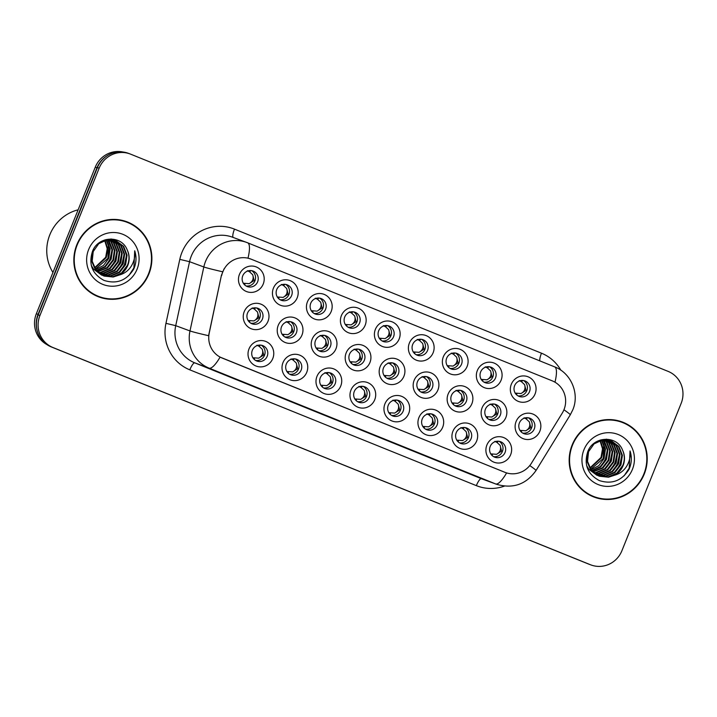 <?xml version="1.0" encoding="UTF-8"?>
<svg xmlns="http://www.w3.org/2000/svg" width="717" height="717" viewBox="0 0 717 717"><rect width="100%" height="100%" fill="white"/><g stroke="black" fill="none" stroke-linecap="round" stroke-linejoin="round"><path stroke-width="1.08" d="M272.783 358.536A13.229 12.825 -69.7 0 1 255.96 366.002A13.229 12.825 -69.7 0 1 248.996 348.919A13.229 12.825 -69.7 0 1 265.828 341.453A13.229 12.825 -69.7 0 1 272.783 358.536M252.321 350.299A8.272 8.012 110.3 0 0 256.892 361.063A8.272 8.012 110.3 0 0 267.181 356.304A8.272 8.012 110.3 0 0 262.61 345.549A8.272 8.012 110.3 0 0 252.321 350.299M374.731 399.736A13.229 12.825 -69.7 0 1 357.908 407.202A13.229 12.825 -69.7 0 1 350.954 390.12A13.229 12.825 -69.7 0 1 367.776 382.654A13.229 12.825 -69.7 0 1 374.731 399.736M354.27 391.5A8.272 8.012 110.3 0 0 358.841 402.264A8.272 8.012 110.3 0 0 369.13 397.514A8.272 8.012 110.3 0 0 364.559 386.75A8.272 8.012 110.3 0 0 354.27 391.5M408.717 413.467A13.229 12.825 -69.7 0 1 391.894 420.933A13.229 12.825 -69.7 0 1 384.93 403.859A13.229 12.825 -69.7 0 1 401.762 396.384A13.229 12.825 -69.7 0 1 408.717 413.467M388.247 405.239A8.272 8.012 110.3 0 0 392.817 415.994A8.272 8.012 110.3 0 0 403.115 411.244A8.272 8.012 110.3 0 0 398.544 400.48A8.272 8.012 110.3 0 0 388.247 405.239M442.703 427.198A13.229 12.825 -69.7 0 1 425.871 434.672A13.229 12.825 -69.7 0 1 418.916 417.59A13.229 12.825 -69.7 0 1 435.739 410.115A13.229 12.825 -69.7 0 1 442.703 427.198M422.232 418.97A8.272 8.012 110.3 0 0 426.803 429.734A8.272 8.012 110.3 0 0 437.101 424.975A8.272 8.012 110.3 0 0 432.53 414.22A8.272 8.012 110.3 0 0 422.232 418.97M340.754 385.997A13.229 12.825 -69.7 0 1 323.923 393.472A13.229 12.825 -69.7 0 1 316.968 376.389A13.229 12.825 -69.7 0 1 333.79 368.914A13.229 12.825 -69.7 0 1 340.754 385.997M320.284 377.769A8.272 8.012 110.3 0 0 324.855 388.533A8.272 8.012 110.3 0 0 335.153 383.774A8.272 8.012 110.3 0 0 330.582 373.01A8.272 8.012 110.3 0 0 320.284 377.769M306.768 372.266A13.229 12.825 -69.7 0 1 289.937 379.732A13.229 12.825 -69.7 0 1 282.982 362.65A13.229 12.825 -69.7 0 1 299.814 355.184A13.229 12.825 -69.7 0 1 306.768 372.266M286.298 364.039A8.272 8.012 110.3 0 0 290.869 374.794A8.272 8.012 110.3 0 0 301.167 370.044A8.272 8.012 110.3 0 0 296.596 359.28A8.272 8.012 110.3 0 0 286.298 364.039M476.688 440.937A13.229 12.825 -69.7 0 1 459.857 448.403A13.229 12.825 -69.7 0 1 452.902 431.32A13.229 12.825 -69.7 0 1 469.725 423.855A13.229 12.825 -69.7 0 1 476.688 440.937M456.218 432.701A8.272 8.012 110.3 0 0 460.789 443.464A8.272 8.012 110.3 0 0 471.078 438.714A8.272 8.012 110.3 0 0 466.516 427.95A8.272 8.012 110.3 0 0 456.218 432.701M510.665 454.668A13.229 12.825 -69.7 0 1 493.843 462.142A13.229 12.825 -69.7 0 1 486.879 445.06A13.229 12.825 -69.7 0 1 503.71 437.585A13.229 12.825 -69.7 0 1 510.665 454.668M490.204 446.44A8.272 8.012 110.3 0 0 494.766 457.204A8.272 8.012 110.3 0 0 505.064 452.445A8.272 8.012 110.3 0 0 500.493 441.681A8.272 8.012 110.3 0 0 490.204 446.44M268.006 321.279A13.229 12.825 -69.7 0 1 251.183 328.753A13.229 12.825 -69.7 0 1 244.219 311.671A13.229 12.825 -69.7 0 1 261.051 304.196A13.229 12.825 -69.7 0 1 268.006 321.279M247.535 313.051A8.272 8.012 110.3 0 0 252.106 323.815A8.272 8.012 110.3 0 0 262.404 319.056A8.272 8.012 110.3 0 0 257.833 308.292A8.272 8.012 110.3 0 0 247.535 313.051M301.991 335.018A13.229 12.825 -69.7 0 1 285.16 342.484A13.229 12.825 -69.7 0 1 278.205 325.401A13.229 12.825 -69.7 0 1 295.037 317.936A13.229 12.825 -69.7 0 1 301.991 335.018M281.521 326.782A8.272 8.012 110.3 0 0 286.092 337.546A8.272 8.012 110.3 0 0 296.39 332.796A8.272 8.012 110.3 0 0 291.819 322.032A8.272 8.012 110.3 0 0 281.521 326.782M403.94 376.219A13.229 12.825 -69.7 0 1 387.108 383.685A13.229 12.825 -69.7 0 1 380.153 366.602A13.229 12.825 -69.7 0 1 396.985 359.136A13.229 12.825 -69.7 0 1 403.94 376.219M383.47 367.982A8.272 8.012 110.3 0 0 388.04 378.746A8.272 8.012 110.3 0 0 398.338 373.996A8.272 8.012 110.3 0 0 393.767 363.232A8.272 8.012 110.3 0 0 383.47 367.982M335.977 348.749A13.229 12.825 -69.7 0 1 319.146 356.224A13.229 12.825 -69.7 0 1 312.191 339.141A13.229 12.825 -69.7 0 1 329.013 331.666A13.229 12.825 -69.7 0 1 335.977 348.749M315.507 340.521A8.272 8.012 110.3 0 0 320.078 351.276A8.272 8.012 110.3 0 0 330.376 346.526A8.272 8.012 110.3 0 0 325.805 335.762A8.272 8.012 110.3 0 0 315.507 340.521M369.954 362.479A13.229 12.825 -69.7 0 1 353.131 369.954A13.229 12.825 -69.7 0 1 346.168 352.872A13.229 12.825 -69.7 0 1 362.999 345.406A13.229 12.825 -69.7 0 1 369.954 362.479M349.493 354.252A8.272 8.012 110.3 0 0 354.064 365.016A8.272 8.012 110.3 0 0 364.353 360.257A8.272 8.012 110.3 0 0 359.782 349.502A8.272 8.012 110.3 0 0 349.493 354.252M505.888 417.419A13.229 12.825 -69.7 0 1 489.066 424.885A13.229 12.825 -69.7 0 1 482.102 407.803A13.229 12.825 -69.7 0 1 498.933 400.337A13.229 12.825 -69.7 0 1 505.888 417.419M485.418 409.192A8.272 8.012 110.3 0 0 489.989 419.947A8.272 8.012 110.3 0 0 500.287 415.197A8.272 8.012 110.3 0 0 495.716 404.433A8.272 8.012 110.3 0 0 485.418 409.192M471.903 403.689A13.229 12.825 -69.7 0 1 455.08 411.155A13.229 12.825 -69.7 0 1 448.125 394.072A13.229 12.825 -69.7 0 1 464.948 386.606A13.229 12.825 -69.7 0 1 471.903 403.689M451.441 395.452A8.272 8.012 110.3 0 0 456.012 406.216A8.272 8.012 110.3 0 0 466.301 401.466A8.272 8.012 110.3 0 0 461.73 390.702A8.272 8.012 110.3 0 0 451.441 395.452M437.926 389.949A13.229 12.825 -69.7 0 1 421.094 397.424A13.229 12.825 -69.7 0 1 414.139 380.342A13.229 12.825 -69.7 0 1 430.962 372.867A13.229 12.825 -69.7 0 1 437.926 389.949M417.455 381.722A8.272 8.012 110.3 0 0 422.026 392.486A8.272 8.012 110.3 0 0 432.324 387.727A8.272 8.012 110.3 0 0 427.753 376.963A8.272 8.012 110.3 0 0 417.455 381.722M539.874 431.15A13.229 12.825 -69.7 0 1 523.043 438.625A13.229 12.825 -69.7 0 1 516.088 421.542A13.229 12.825 -69.7 0 1 532.919 414.067A13.229 12.825 -69.7 0 1 539.874 431.15M519.404 422.922A8.272 8.012 110.3 0 0 523.975 433.686A8.272 8.012 110.3 0 0 534.273 428.927A8.272 8.012 110.3 0 0 529.702 418.163A8.272 8.012 110.3 0 0 519.404 422.922M501.111 380.171A13.229 12.825 -69.7 0 1 484.28 387.637A13.229 12.825 -69.7 0 1 477.325 370.555A13.229 12.825 -69.7 0 1 494.156 363.089A13.229 12.825 -69.7 0 1 501.111 380.171M480.641 371.935A8.272 8.012 110.3 0 0 485.212 382.699A8.272 8.012 110.3 0 0 495.51 377.949A8.272 8.012 110.3 0 0 490.939 367.185A8.272 8.012 110.3 0 0 480.641 371.935M467.126 366.432A13.229 12.825 -69.7 0 1 450.303 373.907A13.229 12.825 -69.7 0 1 443.339 356.824A13.229 12.825 -69.7 0 1 460.171 349.349A13.229 12.825 -69.7 0 1 467.126 366.432M446.664 358.204A8.272 8.012 110.3 0 0 451.235 368.968A8.272 8.012 110.3 0 0 461.524 364.209A8.272 8.012 110.3 0 0 456.953 353.454A8.272 8.012 110.3 0 0 446.664 358.204M433.149 352.701A13.229 12.825 -69.7 0 1 416.317 360.167A13.229 12.825 -69.7 0 1 409.362 343.093A13.229 12.825 -69.7 0 1 426.185 335.619A13.229 12.825 -69.7 0 1 433.149 352.701M412.678 344.474A8.272 8.012 110.3 0 0 417.249 355.229A8.272 8.012 110.3 0 0 427.547 350.479A8.272 8.012 110.3 0 0 422.976 339.715A8.272 8.012 110.3 0 0 412.678 344.474M399.163 338.971A13.229 12.825 -69.7 0 1 382.331 346.436A13.229 12.825 -69.7 0 1 375.376 329.354A13.229 12.825 -69.7 0 1 392.208 321.888A13.229 12.825 -69.7 0 1 399.163 338.971M378.693 330.734A8.272 8.012 110.3 0 0 383.263 341.498A8.272 8.012 110.3 0 0 393.561 336.748A8.272 8.012 110.3 0 0 388.99 325.984A8.272 8.012 110.3 0 0 378.693 330.734M365.177 325.231A13.229 12.825 -69.7 0 1 348.354 332.706A13.229 12.825 -69.7 0 1 341.391 315.623A13.229 12.825 -69.7 0 1 358.222 308.149A13.229 12.825 -69.7 0 1 365.177 325.231M344.716 317.004A8.272 8.012 110.3 0 0 349.278 327.768A8.272 8.012 110.3 0 0 359.575 323.008A8.272 8.012 110.3 0 0 355.005 312.245A8.272 8.012 110.3 0 0 344.716 317.004M331.191 311.501A13.229 12.825 -69.7 0 1 314.369 318.966A13.229 12.825 -69.7 0 1 307.414 301.884A13.229 12.825 -69.7 0 1 324.236 294.418A13.229 12.825 -69.7 0 1 331.191 311.501M310.73 303.273A8.272 8.012 110.3 0 0 315.301 314.028A8.272 8.012 110.3 0 0 325.59 309.278A8.272 8.012 110.3 0 0 321.028 298.514A8.272 8.012 110.3 0 0 310.73 303.273M297.214 297.77A13.229 12.825 -69.7 0 1 280.383 305.236A13.229 12.825 -69.7 0 1 273.428 288.153A13.229 12.825 -69.7 0 1 290.251 280.688A13.229 12.825 -69.7 0 1 297.214 297.77M276.744 289.534A8.272 8.012 110.3 0 0 281.315 300.298A8.272 8.012 110.3 0 0 291.613 295.538A8.272 8.012 110.3 0 0 287.042 284.783A8.272 8.012 110.3 0 0 276.744 289.534M263.229 284.031A13.229 12.825 -69.7 0 1 246.406 291.505A13.229 12.825 -69.7 0 1 239.442 274.423A13.229 12.825 -69.7 0 1 256.274 266.948A13.229 12.825 -69.7 0 1 263.229 284.031M242.758 275.803A8.272 8.012 110.3 0 0 247.329 286.567A8.272 8.012 110.3 0 0 257.627 281.808A8.272 8.012 110.3 0 0 253.056 271.044A8.272 8.012 110.3 0 0 242.758 275.803M535.097 393.902A13.229 12.825 -69.7 0 1 518.266 401.377A13.229 12.825 -69.7 0 1 511.311 384.294A13.229 12.825 -69.7 0 1 528.133 376.819A13.229 12.825 -69.7 0 1 535.097 393.902M514.627 385.674A8.272 8.012 110.3 0 0 519.198 396.438A8.272 8.012 110.3 0 0 529.496 391.679A8.272 8.012 110.3 0 0 524.925 380.915A8.272 8.012 110.3 0 0 514.627 385.674M261.239 345.182A8.272 8.012 -69.7 0 1 255.602 360.445M363.187 386.382A8.272 8.012 -69.7 0 1 357.55 401.654M397.164 400.113A8.272 8.012 -69.7 0 1 391.536 415.385M431.15 413.843A8.272 8.012 -69.7 0 1 425.513 429.116M329.202 372.643A8.272 8.012 -69.7 0 1 323.564 387.915M295.216 358.912A8.272 8.012 -69.7 0 1 289.587 374.184M465.136 427.583A8.272 8.012 -69.7 0 1 459.498 442.855M499.122 441.313A8.272 8.012 -69.7 0 1 493.484 456.586M256.453 307.925A8.272 8.012 -69.7 0 1 250.825 323.197M290.439 321.664A8.272 8.012 -69.7 0 1 284.81 336.936M392.387 362.865A8.272 8.012 -69.7 0 1 386.759 378.137M324.425 335.395A8.272 8.012 -69.7 0 1 318.787 350.667M358.41 349.125A8.272 8.012 -69.7 0 1 352.773 364.397M494.336 404.065A8.272 8.012 -69.7 0 1 488.707 419.337M460.359 390.335A8.272 8.012 -69.7 0 1 454.721 405.598M426.373 376.595A8.272 8.012 -69.7 0 1 420.736 391.867M528.321 417.796A8.272 8.012 -69.7 0 1 522.693 433.068M489.559 366.817A8.272 8.012 -69.7 0 1 483.93 382.089M455.582 353.078A8.272 8.012 -69.7 0 1 449.944 368.35M421.596 339.347A8.272 8.012 -69.7 0 1 415.959 354.619M387.61 325.617A8.272 8.012 -69.7 0 1 381.982 340.889M353.633 311.877A8.272 8.012 -69.7 0 1 347.996 327.149M319.648 298.147A8.272 8.012 -69.7 0 1 314.01 313.419M285.662 284.416A8.272 8.012 -69.7 0 1 280.024 299.679M251.676 270.676A8.272 8.012 -69.7 0 1 246.048 285.949M523.544 380.548A8.272 8.012 -69.7 0 1 517.907 395.82M221.678 275.525A22.326 21.644 -69.7 0 1 222.817 271.806A22.326 21.644 -69.7 0 1 250.618 258.962A22.326 21.644 -69.7 0 1 251.21 259.195L552.242 380.852A22.326 21.644 -69.7 0 1 562.236 413.153L531.476 463.155A22.326 21.644 -69.7 0 1 505.422 472.521A22.326 21.644 -69.7 0 1 504.831 472.288L222.145 358.043A22.326 21.644 -69.7 0 1 209.256 332.939L221.401 275.418L224.116 268.767M76.818 244.793A40.107 38.879 110.3 0 0 98.982 296.99A40.107 38.879 110.3 0 0 148.912 273.93A40.107 38.879 110.3 0 0 126.748 221.732A40.107 38.879 110.3 0 0 76.818 244.793M98.229 296.695A40.107 38.879 110.3 0 0 107.684 298.648M572.148 444.97A40.107 38.879 110.3 0 0 594.312 497.168A40.107 38.879 110.3 0 0 644.242 474.107A40.107 38.879 110.3 0 0 622.078 421.919A40.107 38.879 110.3 0 0 572.148 444.97M593.551 496.881A40.107 38.879 110.3 0 0 603.015 498.835M506.614 472.915A28.94 7.098 112 0 1 495.608 483.93L209.077 368.135A33.081 32.068 -69.7 0 1 189.987 330.94L203.825 266.966A33.081 32.068 -69.7 0 1 205.519 261.454A33.081 32.068 -69.7 0 1 246.693 242.436A33.081 32.068 -69.7 0 1 247.58 242.776A28.94 7.098 112 0 1 247.634 242.794A28.94 7.098 112 0 1 247.992 258.165L251.031 259.133M130.028 153.931L128.316 153.295A24.808 24.046 110.3 0 0 97.431 167.563L38.207 314.871A24.808 24.046 110.3 0 0 51.257 346.903L588.657 564.082A24.808 24.046 110.3 0 0 589.32 564.342L591.032 564.969A24.808 24.046 110.3 0 0 621.917 550.71L681.141 403.402A24.808 24.046 110.3 0 0 668.092 371.37L130.691 154.191A24.808 24.046 110.3 0 0 130.028 153.931A24.808 24.046 110.3 0 0 99.143 168.19L39.928 315.507A24.808 24.046 110.3 0 0 52.968 347.53L590.369 564.718A24.808 24.046 110.3 0 0 591.032 564.969M505.243 472.449L220.083 357.111A28.94 7.098 -68 0 1 209.077 368.135L194.8 362.865L481.331 478.669A33.081 32.068 110.3 0 0 482.218 479.01L496.496 484.271A33.081 32.068 -69.7 0 1 495.608 483.93L481.331 478.669A8.272 2.026 -68 0 0 476.348 485.633L189.817 369.838A41.344 40.08 -69.7 0 1 165.959 323.34L179.797 259.366A41.344 40.08 -69.7 0 1 234.495 229.135L541.469 353.194A8.272 2.026 -68 0 0 539.829 360.884M554.985 382.197A28.94 7.098 -68 0 0 554.608 366.853L247.634 242.794L232.425 237.166A33.081 32.068 110.3 0 0 191.242 256.184A33.081 32.068 110.3 0 0 189.548 261.696L175.719 325.67L189.987 330.94A28.94 1.022 12.2 0 0 208.584 335.699L221.401 275.418M629.777 426.301A40.107 38.879 110.3 0 0 621.316 421.641M134.446 226.124A40.107 38.879 110.3 0 0 125.986 221.463M123.064 152.031A24.808 24.046 110.3 0 0 95.262 167.195L36.352 313.732A24.808 24.046 110.3 0 0 46.901 344.581M107.873 155.293A24.808 24.046 110.3 0 0 96.974 167.823L38.064 314.369A24.808 24.046 110.3 0 0 37.248 330.976M520.21 380.7L519.198 380.637M519.968 380.951L521.501 381.722L522.738 380.449M524.575 384.635C525.758 388.569 524.566 391.536 520.999 393.543L526.018 390.371L524.575 384.635L521.501 381.722M515.075 393.104L520.999 393.543M524.987 417.948L523.975 417.886M524.745 418.199L526.278 418.97L527.515 417.706M529.352 421.883C530.535 425.817 529.343 428.784 525.776 430.792L530.795 427.619L529.352 421.883L526.278 418.97M519.852 430.361L525.776 430.792M495.788 441.466L494.775 441.403M495.537 441.717L497.078 442.488L498.306 441.215M500.152 445.4C501.326 449.335 500.134 452.302 496.567 454.309L501.595 451.127L500.152 445.4L497.078 442.488M490.652 453.87L496.567 454.309M486.234 366.961L485.221 366.898M485.983 367.221L487.515 367.991L488.752 366.719M490.589 370.904C491.772 374.839 490.58 377.805 487.013 379.804L492.032 376.631L490.589 370.904L487.515 367.991M481.098 379.374L487.013 379.804M452.248 353.23L451.235 353.167M451.997 353.49L453.538 354.252L454.766 352.988M456.612 357.165C457.787 361.099 456.595 364.066 453.027 366.073L458.046 362.901L456.612 357.165L453.538 354.252M447.112 365.643L453.027 366.073M418.262 339.491L417.249 339.437M418.011 339.75L419.553 340.521L420.78 339.249M422.627 343.434C423.81 347.369 422.618 350.335 419.051 352.334L424.07 349.17L422.627 343.434L419.553 340.521M413.126 351.904L419.051 352.334M384.285 325.76L383.272 325.697M384.034 326.02L385.567 326.791L386.804 325.518M388.641 329.703C389.824 333.638 388.632 336.605 385.065 338.603L390.084 335.431L388.641 329.703L385.567 326.791M379.15 338.173L385.065 338.603M461.802 427.726L460.789 427.664M461.551 427.986L463.092 428.757L464.32 427.484M466.167 431.67C467.35 435.604 466.149 438.571 462.59 440.57L467.609 437.388L466.167 431.67L463.092 428.757M456.666 440.139L462.59 440.57M427.816 413.996L426.803 413.933M427.574 414.256L429.107 415.018L430.343 413.754M432.181 417.93C433.364 421.865 432.172 424.831 428.605 426.839L433.624 423.657L432.181 417.93L429.107 415.018M422.68 426.409L428.605 426.839M393.839 400.256L392.826 400.203M393.588 400.516L395.121 401.287L396.358 400.014M398.204 404.2C399.378 408.134 398.186 411.101 394.619 413.1L399.647 409.927L398.204 404.2L395.121 401.287M388.704 412.669L394.619 413.1M359.853 386.526L358.841 386.463M359.602 386.786L361.144 387.556L362.372 386.284M364.218 390.469C365.392 394.404 364.2 397.37 360.642 399.369L365.661 396.187L364.218 390.469L361.144 387.556M354.718 398.939L360.642 399.369M491.011 404.209L489.998 404.155M490.76 404.469L492.292 405.239L493.529 403.967M495.375 408.152C496.549 412.087 495.357 415.053 491.79 417.052L496.809 413.888L495.375 408.152L492.292 405.239M485.875 416.622L491.79 417.052M457.025 390.478L456.012 390.415M456.774 390.738L458.315 391.509L459.543 390.236M461.389 394.422C462.564 398.347 461.372 401.323 457.813 403.321L462.832 400.149L461.389 394.422L458.315 391.509M451.889 402.891L457.813 403.321M423.039 376.748L422.026 376.685M422.788 376.999L424.33 377.769L425.557 376.497M427.404 380.682C428.587 384.617 427.395 387.583 423.828 389.591L428.847 386.418L427.404 380.682L424.33 377.769M417.903 389.152L423.828 389.591M389.062 363.008L388.049 362.945M388.811 363.268L390.344 364.039L391.581 362.766M393.418 366.952C394.601 370.886 393.409 373.853 389.842 375.851L394.861 372.679L393.418 366.952L390.344 364.039M383.927 375.421L389.842 375.851M126.604 222.118A39.695 38.476 110.3 0 0 77.185 244.945A39.695 38.476 110.3 0 0 99.125 296.596A39.695 38.476 110.3 0 0 148.544 273.777A39.695 38.476 110.3 0 0 126.604 222.118L125.081 221.562A39.695 38.476 110.3 0 0 116.521 219.51M78.135 209.812A41.344 40.08 110.3 0 0 49.823 234.791A41.344 40.08 110.3 0 0 52.941 272.469M106.537 239.881L110.14 248.907L108.706 258.416L103.499 265.505L95.594 269.556M106.17 239.962L109.54 248.709L108.097 258.192L95.37 269.242M108.007 239.639L109.154 241.037L112.551 249.803L111.117 259.303L105.291 266.912L96.526 270.748M107.64 239.693L111.951 249.579L110.517 259.088L104.843 266.563L96.284 270.461M109.414 239.532L111.574 241.934L114.971 250.69L113.537 260.199L107.595 267.889L97.512 271.806M109.065 239.55L110.974 241.71L114.37 250.466L112.927 259.975L106.994 267.665L97.261 271.555M110.785 239.532L113.994 242.821L117.391 251.586L115.957 261.087L110.015 268.776L101.106 272.568L98.534 272.756M110.454 239.523L113.385 242.597L116.781 251.362L115.347 260.871L109.405 268.552L100.505 272.343L98.274 272.532M112.121 239.639L116.405 243.717L119.802 252.474L118.368 261.983L112.435 269.673L103.526 273.455L99.591 273.607M111.789 239.603L115.804 243.493L119.201 252.25L117.767 261.759L111.825 269.449L102.925 273.24L99.322 273.401M113.42 239.854L118.825 244.605L122.222 253.37L120.788 262.87L114.845 270.56L105.946 274.351L100.685 274.36M113.098 239.792L118.224 244.38L121.621 253.146L120.178 262.655L114.245 270.336L105.336 274.127L100.407 274.181M114.675 240.159L121.245 245.501L124.641 254.257L123.207 263.766L117.265 271.456L108.366 275.238L101.814 275.014M114.37 240.07L120.635 245.277L124.032 254.033L122.598 263.542L116.665 271.232L107.756 275.023L101.536 274.862M119.363 275.005A18.696 18.122 110.3 0 0 127.769 265.451A18.696 18.122 110.3 0 0 127.241 250C121.603 234.746 98.247 235.992 92.547 251.201C88.352 264.214 92.152 273.939 103.947 280.374C116.495 284.389 126.389 280.688 133.622 269.287L134.187 267.997C136.409 262.288 136.58 256.543 134.706 250.789C135.361 256.453 134.097 261.759 130.915 266.697C128.11 270.865 124.265 273.634 119.363 275.005L113.196 277.022L104.171 276.081L95.988 270.085L92.188 261.176L93.228 251.524L98.758 243.681L107.263 239.747L115.903 240.553L123.665 246.388L127.061 255.153L125.618 264.654L119.685 272.343L110.776 276.135L102.979 275.588M101.751 275.185L93.569 269.198L91.283 265.407M115.598 240.446L123.055 246.164L126.452 254.929L125.018 264.439L119.076 272.119L110.176 275.911L102.683 275.453M127.241 250C129.472 255.1 129.544 260.199 127.438 265.326L121.496 273.016L112.587 276.807L103.866 275.964M103.571 275.857L95.388 269.861L91.588 260.952L92.618 251.3L93.586 249.157M105.023 240.276L107.783 248.682L106.286 257.52L94.716 268.221M104.637 240.392L107.191 248.682L105.677 257.304L94.501 267.862M112.264 239.263L113.134 239.693M111.027 238.967L114.388 240.025M113.187 239.559L114.075 239.935M104.727 239.962L106.654 239.523L115.303 240.329M88.63 249.57A26.959 26.144 110.3 0 0 102.809 284.38A26.959 26.144 110.3 0 0 137.099 269.153A26.959 26.144 110.3 0 0 122.921 234.342A26.959 26.144 110.3 0 0 88.63 249.57M108.419 244.085L107.962 258.272M89.759 292.034A39.695 38.476 110.3 0 0 97.602 296.04L99.125 296.596M134.706 250.789L133.9 267.889L128.8 275.624M126.497 255.351L124.534 264.439L120.868 270.56M124.077 254.454L122.123 263.542L118.448 269.664M121.657 253.567L119.703 262.655L116.029 268.776M116.826 251.784L114.872 260.871L111.198 266.993M111.995 250L110.033 259.088L106.358 265.209M621.935 422.304A39.695 38.476 110.3 0 0 572.516 445.123A39.695 38.476 110.3 0 0 594.456 496.782A39.695 38.476 110.3 0 0 643.875 473.964A39.695 38.476 110.3 0 0 621.935 422.304L620.411 421.739A39.695 38.476 110.3 0 0 611.852 419.687M601.868 440.068L605.471 449.084L604.028 458.593L598.82 465.692L590.925 469.734M601.491 440.148L604.861 448.896L603.427 458.369L590.691 469.42M603.329 439.826L604.485 441.224L607.882 449.98L606.448 459.489L600.613 467.09L591.857 470.926M602.97 439.871L607.281 449.756L605.847 459.265L600.165 466.749L591.615 470.639M604.745 439.709L606.905 442.111L610.301 450.868L608.867 460.377L602.925 468.067L592.834 471.992M604.395 439.727L606.295 441.887L609.692 450.652L608.258 460.153L602.325 467.842L592.583 471.732M606.116 439.709L609.325 443.007L612.721 451.764L611.278 461.273L605.345 468.963L596.436 472.745L593.855 472.942M605.775 439.7L608.715 442.783L612.112 451.54L610.678 461.049L604.736 468.739L595.836 472.521L593.604 472.709M607.451 439.826L611.735 443.895L615.132 452.651L613.698 462.16L607.756 469.85L598.856 473.641L594.922 473.785M607.12 439.79L611.135 443.671L614.532 452.436L613.098 461.936L607.156 469.626L598.256 473.417L594.653 473.578M608.751 440.032L614.155 444.791L617.552 453.547L616.118 463.057L610.176 470.746L601.276 474.529L596.015 474.537M608.428 439.969L613.555 444.567L616.952 453.323L615.509 462.832L609.575 470.522L600.667 474.304L595.737 474.358M610.006 440.337L616.575 445.678L619.972 454.435L618.529 463.944L612.596 471.634L603.687 475.425L597.144 475.201M609.692 440.256L615.966 445.454L619.363 454.219L617.929 463.72L611.986 471.41L603.087 475.201L596.858 475.039M614.693 475.183A18.696 18.122 110.3 0 0 623.091 465.629A18.696 18.122 110.3 0 0 622.571 450.186C616.934 434.932 593.577 436.169 587.877 451.378C583.674 464.401 587.474 474.125 599.278 480.551C611.825 484.567 621.72 480.874 628.952 469.465L629.517 468.174C631.74 462.465 631.91 456.729 630.037 450.966C630.691 456.639 629.427 461.945 626.246 466.884C623.44 471.042 619.596 473.812 614.693 475.183L608.527 477.208L599.502 476.258L591.319 470.271L587.519 461.363L588.549 451.701L594.088 443.868L602.585 439.933L611.234 440.74L618.986 446.574L622.383 455.331L620.949 464.84L615.007 472.53L606.107 476.312L598.31 475.774M597.082 475.371L588.899 469.375L586.614 465.593M610.929 440.632L618.386 446.35L621.782 455.107L620.348 464.616L614.406 472.306L605.506 476.088L598.014 475.64M622.571 450.186C624.803 455.277 624.865 460.386 622.759 465.503L616.826 473.193L607.917 476.984L599.197 476.142M598.892 476.034L590.709 470.047L586.918 461.139L587.949 451.477L588.908 449.335M600.353 440.453L603.114 448.86L601.617 457.706L590.037 468.407M599.968 440.579L602.522 448.86L601.007 457.482L589.831 468.04M607.595 439.449L608.464 439.88M606.349 439.145L609.71 440.202M608.509 439.736L609.405 440.113M600.057 440.139L601.984 439.709L610.633 440.516M583.961 449.747A26.959 26.144 110.3 0 0 598.139 484.558A26.959 26.144 110.3 0 0 632.43 469.339A26.959 26.144 110.3 0 0 618.251 434.529A26.959 26.144 110.3 0 0 583.961 449.747M603.75 444.262L603.293 458.45M585.09 492.221A39.695 38.476 110.3 0 0 592.932 496.218L594.456 496.782M630.037 450.966L629.23 468.076L624.131 475.801M621.818 455.528L619.864 464.616L616.19 470.737M619.407 454.632L617.445 463.729L613.779 469.841M616.987 453.744L615.034 462.832L611.359 468.954M612.157 451.961L610.194 461.049L606.528 467.17M607.317 450.177L605.363 459.265L601.688 465.387M350.299 312.029L349.287 311.967M350.048 312.28L351.59 313.051L352.818 311.787M354.664 315.964C355.838 319.899 354.646 322.865 351.079 324.873L356.098 321.7L354.664 315.964L351.59 313.051M345.164 324.434L351.079 324.873M316.314 298.29L315.301 298.236M316.063 298.55L317.604 299.321L318.832 298.048M320.678 302.233C321.861 306.168 320.66 309.135 317.102 311.133L322.121 307.969L320.678 302.233L317.604 299.321M311.178 310.703L317.102 311.133M282.328 284.559L281.315 284.497M282.086 284.819L283.618 285.59L284.855 284.317M286.692 288.503C287.875 292.428 286.683 295.404 283.116 297.403L288.135 294.23L286.692 288.503L283.618 285.59M277.192 296.972L283.116 297.403M248.351 270.829L247.338 270.766M248.1 271.08L249.633 271.851L250.869 270.578M252.716 274.763C253.89 278.698 252.698 281.664 249.131 283.672L254.15 280.499L252.716 274.763L249.633 271.851M243.215 283.233L249.131 283.672M355.076 349.278L354.064 349.215M354.825 349.538L356.367 350.308L357.595 349.036M359.441 353.221C360.615 357.147 359.423 360.113 355.856 362.121L360.875 358.948L359.441 353.221L356.367 350.308M349.941 361.691L355.856 362.121M321.091 335.538L320.078 335.484M320.84 335.798L322.381 336.569L323.609 335.296M325.455 339.482C326.638 343.416 325.446 346.383 321.879 348.39L326.898 345.218L325.455 339.482L322.381 336.569M315.955 347.951L321.879 348.39M287.105 321.808L286.092 321.745M286.863 322.067L288.395 322.838L289.632 321.566M291.469 325.751C292.653 329.686 291.46 332.652 287.893 334.651L292.912 331.478L291.469 325.751L288.395 322.838M281.969 334.221L287.893 334.651M253.128 308.077L252.115 308.014M252.877 308.328L254.41 309.099L255.646 307.835M257.493 312.012C258.667 315.946 257.475 318.913 253.908 320.92L258.927 317.748L257.493 312.012L254.41 309.099M247.992 320.49L253.908 320.92M325.868 372.795L324.855 372.732M325.617 373.046L327.158 373.817L328.386 372.553M330.232 376.73C331.415 380.664 330.223 383.631 326.656 385.638L331.675 382.457L330.232 376.73L327.158 373.817M320.732 385.199L326.656 385.638M291.891 359.056L290.878 358.993M291.64 359.316L293.172 360.086L294.409 358.814M296.246 362.999C297.43 366.934 296.238 369.9 292.67 371.899L297.689 368.717L296.246 362.999L293.172 360.086M286.755 371.469L292.67 371.899M257.905 345.325L256.892 345.262M257.654 345.585L259.195 346.356L260.423 345.083M262.27 349.269C263.444 353.194 262.252 356.17 258.685 358.168L263.713 354.987L262.27 349.269L259.195 346.356M252.769 357.738L258.685 358.168M541.469 353.194A41.344 40.08 -69.7 0 1 560.882 370.223M222.575 271.761A28.94 1.022 12.2 0 1 203.825 266.966L189.548 261.696L179.797 259.366M563.947 409.783A28.94 1.443 31.6 0 1 570.266 414.838L572.793 409.828C579.775 393.705 571.171 373.073 554.608 366.853A28.94 7.098 -68 0 0 554.564 366.835L247.679 242.821M529.764 465.566A28.94 1.443 31.6 0 1 535.984 470.558C526.099 484.477 512.933 489.048 496.496 484.271M504.401 486.117A41.344 40.08 -69.7 0 1 476.348 485.633M99.143 168.19L97.431 167.563M39.928 315.507L38.207 314.871M52.968 347.53L51.257 346.903M590.369 564.718L588.657 564.082M165.959 323.34L175.719 325.67A33.081 32.068 110.3 0 0 194.8 362.865A8.272 2.026 -68 0 0 189.817 369.838M234.495 229.135A8.272 2.026 -68 0 0 233.204 237.452M36.352 313.732L38.064 314.369M95.262 167.195L96.974 167.823M526.018 390.371L526.825 390.702M516.742 393.57L516.742 394.968M530.795 427.619L531.602 427.95M521.519 430.818L521.528 432.226M502.402 451.468L501.595 451.127M492.31 454.336L492.319 455.734M492.032 376.631L492.848 376.963M482.756 379.831L482.765 381.238M458.046 362.901L458.862 363.232M448.77 366.1L448.779 367.507M424.07 349.17L424.876 349.493M414.793 352.37L414.793 353.768M390.084 335.431L390.899 335.762M380.808 338.63L380.817 340.037M468.416 437.737L467.609 437.388M458.333 440.596L458.333 442.004M434.43 424.007L433.624 423.657M424.347 426.866L424.356 428.273M400.445 410.267L399.647 409.927M390.362 413.135L390.371 414.534M366.468 396.537L365.661 396.187M356.376 399.396L356.385 400.803M496.809 413.888L497.625 414.211M487.533 417.088L487.542 418.486M462.832 400.149L463.639 400.48M453.547 403.348L453.556 404.755M428.847 386.418L429.653 386.75M419.57 389.618L419.57 391.016M394.861 372.679L395.676 373.01M385.585 375.887L385.594 377.285M356.098 321.7L356.914 322.032M346.822 324.9L346.831 326.307M322.121 307.969L322.928 308.292M312.845 311.169L312.845 312.567M288.135 294.23L288.942 294.562M278.859 297.43L278.859 298.837M254.15 280.499L254.965 280.831M244.873 283.699L244.882 285.097M360.875 358.948L361.691 359.28M351.599 362.148L351.608 363.555M326.898 345.218L327.705 345.549M317.622 348.417L317.622 349.815M292.912 331.478L293.719 331.81M283.636 334.678L283.645 336.085M258.927 317.748L259.742 318.079M249.65 320.947L249.659 322.354M332.482 382.806L331.675 382.457M322.399 385.665L322.399 387.072M298.496 369.067L297.689 368.717M288.413 371.935L288.422 373.333M264.519 355.336L263.713 354.987M254.427 358.195L254.436 359.602M535.984 470.558L570.266 414.838"/></g></svg>
